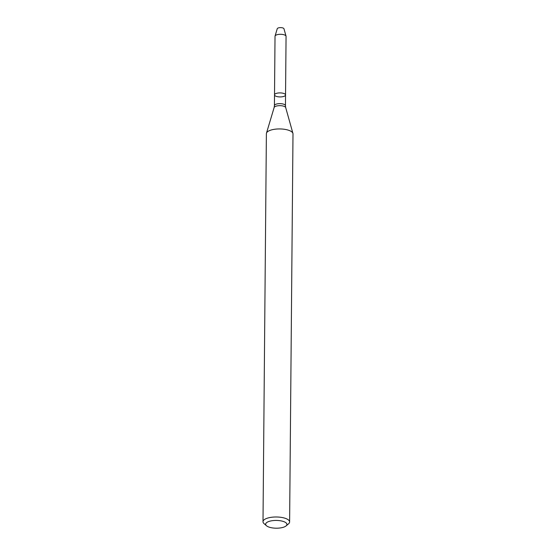 <?xml version="1.0" encoding="UTF-8"?>
<svg xmlns="http://www.w3.org/2000/svg" width="556" height="556" viewBox="0 0 556 556"><rect width="100%" height="100%" fill="white"/><g stroke="black" fill="none" stroke-linecap="round" stroke-linejoin="round"><path stroke-width="0.83" d="M277.069 93.193A5.518 2.015 0.5 0 1 282.691 93.172A5.518 2.015 0.5 0 1 285.548 94.958A5.518 2.015 0.5 0 1 280.015 96.925A5.518 2.015 0.5 0 1 274.518 94.867A5.518 2.015 0.5 0 1 277.069 93.193A5.518 2.015 0.5 0 1 282.691 93.172A5.518 2.015 0.5 0 1 285.548 94.958L286.062 36.355A5.518 2.015 0.5 0 0 286.034 36.147A5.518 2.015 0.5 0 0 277.576 34.59A5.518 2.015 0.5 0 0 275.06 36.05A5.518 2.015 0.5 0 0 275.025 36.258L274.518 94.867A5.518 2.015 0.5 0 1 277.069 93.193M266.477 525.754L264.051 523.634A13.302 4.851 0.5 0 1 263.002 521.723L266.387 133.676A13.302 4.851 0.5 0 1 266.47 133.169A13.302 4.851 0.5 0 1 272.544 129.645A13.302 4.851 0.5 0 1 292.929 133.398A13.302 4.851 0.5 0 1 292.998 133.913L289.613 521.952A13.302 4.851 0.5 0 1 288.529 523.849L286.062 525.927A10.64 3.885 0.5 0 1 276.249 528.2A10.64 3.885 0.5 0 1 266.477 525.754A10.64 3.885 0.5 0 1 270.563 521A10.64 3.885 0.5 0 1 283.178 521.41A10.64 3.885 0.5 0 1 286.062 525.927M263.002 521.723A13.302 4.851 0.5 0 1 269.153 517.692A13.302 4.851 0.5 0 1 282.726 517.636A13.302 4.851 0.5 0 1 289.613 521.952M275.06 36.05L277.256 28.69A3.371 1.23 0.5 0 1 278.799 27.8A3.371 1.23 0.5 0 1 283.963 28.752L286.034 36.147M274.518 94.867L274.421 105.598A5.518 2.015 0.5 0 1 276.971 103.93A5.518 2.015 0.5 0 1 282.601 103.902A5.518 2.015 0.5 0 1 285.457 105.696L285.548 94.958M274.421 105.598L274.136 107.51A5.817 2.127 0.5 0 1 276.791 105.974A5.817 2.127 0.5 0 1 285.708 107.614L292.929 133.398M285.457 105.696L285.708 107.614M274.136 107.51L266.47 133.169"/></g></svg>
